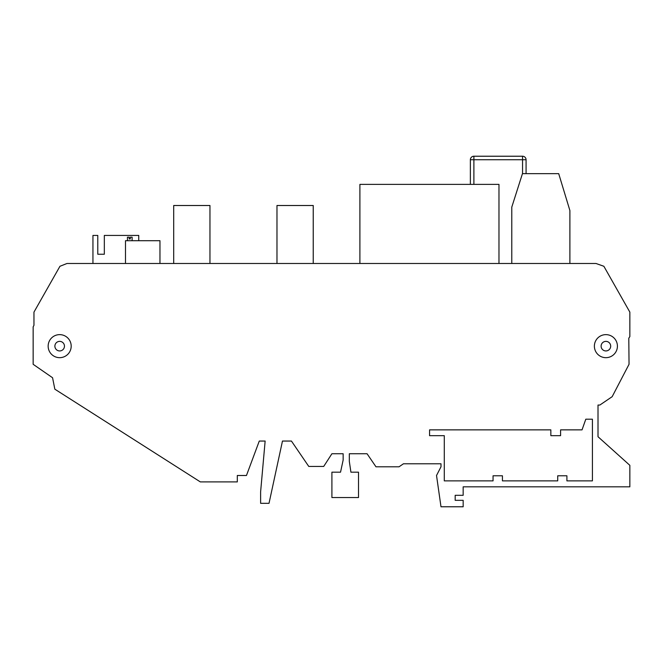 <?xml version="1.0" encoding="UTF-8"?>
<svg xmlns="http://www.w3.org/2000/svg" width="663" height="663" viewBox="0 0 663 663"><rect width="100%" height="100%" fill="white"/><g stroke="black" fill="none" stroke-linecap="round" stroke-linejoin="round"><path stroke-width="0.99" d="M601.109 346.152A4.79 4.79 0 0 0 605.899 350.942A4.79 4.79 0 0 0 610.689 346.152A4.79 4.79 0 0 0 605.899 341.37A4.79 4.79 0 0 0 601.109 346.152M54.888 346.152A4.79 4.79 0 0 0 59.67 350.942A4.79 4.79 0 0 0 64.46 346.152A4.79 4.79 0 0 0 59.67 341.37A4.79 4.79 0 0 0 54.888 346.152M276.977 263.484L276.977 205.505L313.234 205.505L313.234 263.484M173.698 263.484L173.698 205.505L209.956 205.505L209.956 263.484M127.445 240.702L127.445 237.18L129.186 237.18L129.186 238.945L130.313 238.945L130.313 237.18L132.119 237.18L132.119 240.702M48.15 346.152A11.52 11.52 0 0 0 59.67 357.672A11.52 11.52 0 0 0 71.19 346.152A11.52 11.52 0 0 0 59.67 334.633A11.52 11.52 0 0 0 48.15 346.152M594.38 346.152A11.52 11.52 0 0 0 605.899 357.672A11.52 11.52 0 0 0 617.419 346.152A11.52 11.52 0 0 0 605.899 334.633A11.52 11.52 0 0 0 594.38 346.152M598.009 405.043L599.849 405.043L612.164 396.681L629.038 364.302L628.797 338.213L629.85 336.589L629.85 312.116L603.869 266.277L596.004 263.484L66.996 263.484L59.952 266.277L33.962 312.116L33.962 325.318L33.15 326.842L33.15 364.302L52.568 377.744L54.838 389.181L200.342 481.91L237.304 481.91L237.304 475.495L246.462 475.495L259.274 441.052L265.142 441.052L260.617 491.805L260.617 503.316L269.021 503.316L282.471 441.052L291.438 441.052L308.767 466.429L323.718 466.429L331.906 453.741L343.144 453.741L343.144 460.081L340.533 472.18L331.906 472.18L331.906 497.557L358.509 497.557L358.509 472.18L350.918 472.18L349.326 461.423L349.326 453.741L367.053 453.741L375.979 466.802L399.035 466.802L403.452 463.785L440.994 463.785L440.994 466.802L436.527 475.495L440.994 506.772L463.164 506.772L463.164 500.325L455.183 500.325L455.183 495.302L463.164 495.302L463.164 486.816L629.85 486.816L629.85 465.335L598.009 436.735L598.009 405.043L598.009 436.735M92.944 263.484L92.944 235.423L97.776 235.423L97.776 254.236L104.331 254.236L104.331 235.423L138.741 235.423L138.741 240.702M566.906 475.785L566.906 480.874L592.415 480.874L592.415 419.198L585.802 419.198L582.031 429.864L560.583 429.864L560.583 435.674L550.854 435.674L550.854 429.864L429.566 429.864L429.566 435.674L444.293 435.674L444.293 480.874L493.057 480.874L493.057 475.785L502.43 475.785L502.43 480.874L557.724 480.874L557.724 475.785L566.906 475.785M259.274 441.052L265.142 441.052M282.471 441.052L291.438 441.052M331.906 453.741L343.144 453.741L343.144 460.081L340.533 472.18M350.918 472.18L349.326 461.423L349.326 453.741L367.053 453.741M403.452 463.785L440.994 463.785L440.994 466.802M455.183 500.325L455.183 495.302M511.778 263.484L511.778 207.138L522.452 173.648L558.702 173.648L569.89 210.527L569.89 263.484M470.365 184.389L470.365 159.742A3.522 3.522 0 0 1 473.888 156.228L522.552 156.228A3.522 3.522 0 0 1 526.074 159.742L526.074 173.648M522.552 173.648L522.552 159.742L470.365 159.742A3.522 3.522 0 0 1 473.888 156.228L473.888 184.389M498.974 263.484L498.974 184.389L359.901 184.389L359.901 263.484M159.965 263.484L159.965 240.702L125.498 240.702L125.498 263.484M104.331 254.236L97.776 254.236M522.552 156.228L522.552 159.742L526.074 159.742M470.365 159.742A3.522 3.522 0 0 1 473.888 156.228"/></g></svg>
